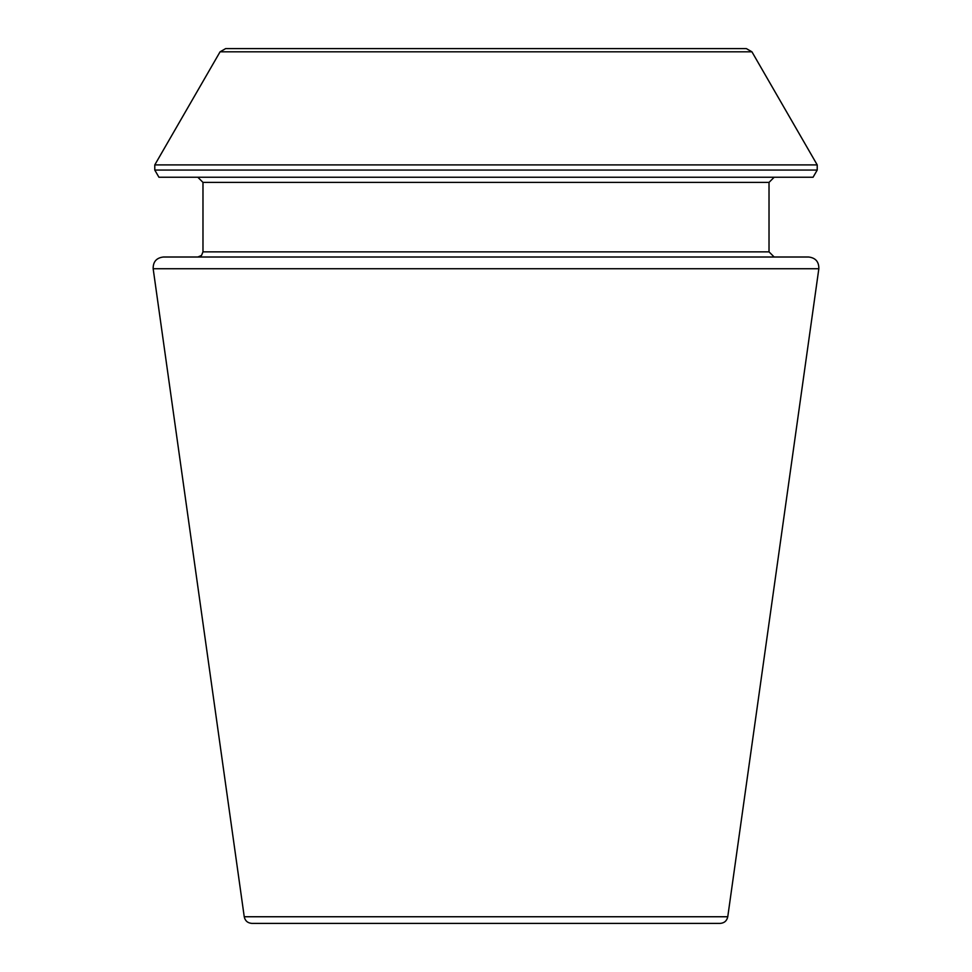 <?xml version="1.0" encoding="UTF-8"?>
<svg xmlns="http://www.w3.org/2000/svg" width="972" height="972" viewBox="0 0 972 972"><rect width="100%" height="100%" fill="white"/><g stroke="black" fill="none" stroke-linecap="round" stroke-linejoin="round"><path stroke-width="1.46" d="M818.837 268.734L727.761 916.754C726.862 920.861 724.31 923.084 720.118 923.4L251.882 923.4C247.641 923.048 245.102 920.824 244.239 916.754L153.163 268.734C153.029 261.76 156.431 257.847 163.357 257.009L808.643 257.009C815.569 257.847 818.971 261.76 818.837 268.734L153.163 268.734M817.221 170.064L813.066 177.244L158.934 177.244L154.779 170.064L154.779 164.912L817.221 164.912L817.221 170.064L154.779 170.064M774.174 257.009L769.022 251.857L769.022 182.396L774.174 177.244M751.927 51.82L220.073 51.82L225.65 48.6L746.35 48.6L751.927 51.82L817.221 164.912M727.761 916.754L244.239 916.754M769.022 182.396L202.978 182.396L197.826 177.244M769.022 251.857L202.978 251.857L202.978 182.396M202.978 251.857L201.496 255.478L197.826 257.009M220.073 51.82L154.779 164.912"/></g></svg>
